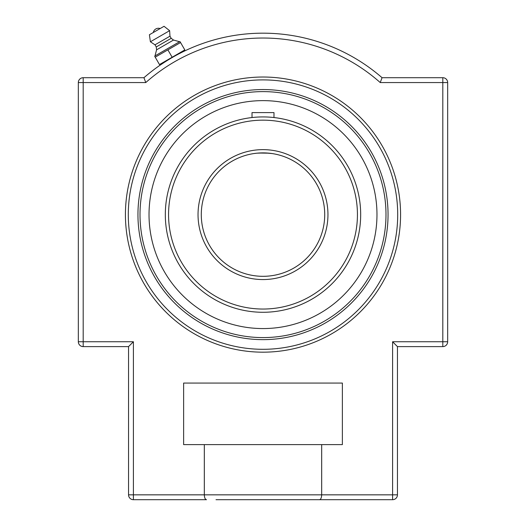 <?xml version="1.0" encoding="UTF-8"?>
<svg xmlns="http://www.w3.org/2000/svg" width="526" height="526" viewBox="0 0 526 526"><rect width="100%" height="100%" fill="white"/><g stroke="black" fill="none" stroke-linecap="round" stroke-linejoin="round"><path stroke-width="0.79" d="M263 352.177A137.575 137.575 0 0 1 143.854 145.814A137.575 137.575 0 0 1 382.146 145.814A137.575 137.575 0 0 1 263 352.177M263 89.551A125.05 125.05 0 0 1 388.05 214.601A125.05 125.05 0 0 1 263 339.645A125.05 125.05 0 0 1 137.95 214.601A125.05 125.05 0 0 1 263 89.551M392.238 167.426L392.363 167.781M133.762 261.77L133.637 261.415M166.4 61.029L164 62.561L163.737 62.107L172.153 57.249L159.477 64.567L155.209 57.176L180.563 42.54L184.83 49.931L172.153 57.249L180.569 52.39L180.832 52.843L180.181 53.179M180.162 53.192L179.353 53.606M170.68 58.412L167.603 60.273M164 62.561L164.395 62.305M164.973 61.937L165.401 61.66M321.675 444.621L321.675 494.841C321.517 497.885 320.788 499.503 319.486 499.7L392.593 499.7A4.859 4.859 0 0 0 397.452 494.841L397.452 346.608L442.807 346.608A4.859 4.859 0 0 0 447.665 341.749L447.665 82.562A4.859 4.859 0 0 0 442.807 77.703L382.06 77.703A181.431 181.431 0 0 0 143.94 77.703L83.193 77.703A4.859 4.859 0 0 0 78.335 82.562L78.335 341.749A4.859 4.859 0 0 0 83.193 346.608L128.548 346.608L128.548 494.841A4.859 4.859 0 0 0 133.407 499.7L206.514 499.7C205.212 499.503 204.482 497.885 204.325 494.841L204.325 444.621L342.373 444.621L342.373 383.066L183.627 383.066L183.627 444.621L204.325 444.621M133.407 499.7L133.407 341.749L128.548 346.608M133.407 341.749L78.335 341.749A4.859 4.859 0 0 0 83.193 346.608L83.193 77.703A4.859 4.859 0 0 0 78.335 82.562L145.768 82.562L143.94 77.703L145.768 82.562A176.565 176.565 0 0 1 380.232 82.562L382.06 77.703L380.232 82.562L442.807 82.562L442.807 77.703A4.859 4.859 0 0 1 447.665 82.562L442.807 82.562L442.807 341.749L447.665 341.749A4.859 4.859 0 0 1 442.807 346.608L442.807 341.749L392.593 341.749L397.452 346.608M216.022 499.7L319.486 499.7M172.153 57.249L167.886 49.858M180.563 42.54L180.063 41.666L180.563 42.54M154.703 56.308L155.209 57.176L154.703 56.308L154.992 55.914L179.583 41.718L173.514 40.048L171.2 38.319L169.97 36.182L169.635 30.672L164.04 26.3L149.41 34.749L150.397 41.778L154.999 44.822L156.235 46.959L156.577 49.825L154.992 55.914M180.063 41.666L179.583 41.718M160.154 28.542L153.296 32.507A5.24 5.24 0 0 1 160.154 28.542M169.635 30.672L150.397 41.778M169.97 36.182L154.999 44.822M171.2 38.319L156.235 46.959M173.514 40.048L156.577 49.825M360.06 225.588L360.119 225.049M360.658 216.719L360.678 214.601A97.678 97.678 0 0 0 263 116.923A97.678 97.678 0 0 0 165.322 214.601A97.678 97.678 0 0 0 263 312.28A97.678 97.678 0 0 0 360.678 214.601A97.678 97.678 0 0 0 263 116.923A97.678 97.678 0 0 0 165.322 214.601A97.678 97.678 0 0 0 263 312.28A97.678 97.678 0 0 0 360.678 214.601L360.658 212.491M360.251 205.488L360.08 203.818M324.72 214.601A61.72 61.72 0 0 1 232.144 268.05A61.72 61.72 0 0 1 232.144 161.153A61.72 61.72 0 0 1 324.72 214.601M256.879 153.184L265.117 152.915L272.106 153.559L269.154 153.191M272.35 153.592A61.72 61.72 0 0 1 273.139 153.717L273.145 153.724A61.72 61.72 0 0 1 324.509 219.69A61.72 61.72 0 0 1 263 276.314M273.783 153.829L273.454 153.776M269.121 153.184L258.792 153.027M253.894 153.559L256.846 153.191M252.013 117.541L252.013 112.61L273.987 112.61L273.987 117.541L272.113 117.344M265.124 116.943L263 116.923M233.071 104.628A113.971 113.971 0 0 0 153.027 244.531A113.971 113.971 0 0 0 292.929 324.568A113.971 113.971 0 0 0 372.973 184.672A113.971 113.971 0 0 0 233.071 104.628M263 152.882A61.72 61.72 0 0 1 270.765 153.375M263 91.609A122.992 122.992 0 0 1 369.515 276.091A122.992 122.992 0 0 1 156.485 276.091A122.992 122.992 0 0 1 263 91.609M263 79.899A134.695 134.695 0 0 1 379.654 281.949A134.695 134.695 0 0 1 146.346 281.949A134.695 134.695 0 0 1 263 79.899M392.593 341.749L392.593 494.841L397.452 494.841M128.548 494.841L392.593 494.841L392.593 499.7M327.954 214.601A64.954 64.954 0 0 0 230.519 158.346A64.954 64.954 0 0 0 230.519 270.857A64.954 64.954 0 0 0 327.954 214.601M357.437 214.601A94.437 94.437 0 0 1 263 309.038A94.437 94.437 0 0 1 168.563 214.601A94.437 94.437 0 0 1 263 120.158A94.437 94.437 0 0 1 357.437 214.601"/></g></svg>
